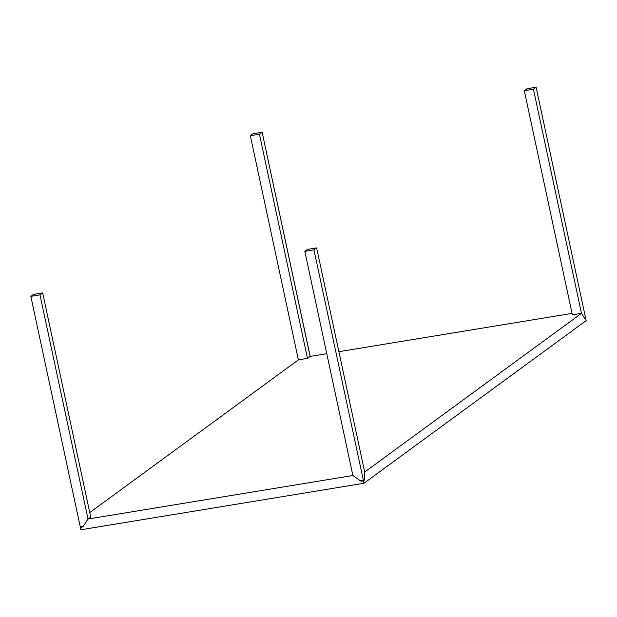 <?xml version="1.0" encoding="UTF-8"?>
<svg xmlns="http://www.w3.org/2000/svg" width="617" height="617" viewBox="0 0 617 617"><rect width="100%" height="100%" fill="white"/><g stroke="black" fill="none" stroke-linecap="round" stroke-linejoin="round"><path stroke-width="0.93" d="M310.189 356.41L326.763 353.68L310.189 356.41L307.505 358.369L259.448 134.213L262.132 132.246L310.181 356.364L307.505 358.369L298.381 359.873L89.75 512.588L298.381 359.873L250.332 135.709L253.016 133.742L262.132 132.246L259.448 134.213L250.332 135.709L259.448 134.213L307.505 358.369L298.373 359.827L250.332 135.709L253.016 133.742L262.132 132.246L310.112 356.464M364.693 472.051L581.484 313.359L364.693 472.051L364.207 480.281L360.945 481.237L364.207 480.281L363.467 480.82L363.984 483.258L586.15 320.632L585.626 318.202L584.885 318.742L581.484 313.359L572.36 314.863L581.476 313.313L533.427 89.203L524.303 90.699L572.36 314.863L524.303 90.699L526.995 88.732L536.111 87.236L533.427 89.203L524.303 90.699L526.995 88.732L536.111 87.236L585.487 317.554L536.111 87.236L533.427 89.203L581.476 313.313L584.577 318.225L585.487 317.554L584.577 318.225M364.678 472.005L316.637 247.887L313.953 249.854L304.829 251.358L307.513 249.391L316.637 247.887L307.513 249.391L304.829 251.358L352.87 475.468L360.228 480.682L363.328 480.173L364.238 479.509L364.678 472.005L316.637 247.887L313.953 249.854L363.328 480.173L364.238 479.509M360.228 480.682L363.328 480.173L313.953 249.854L304.829 251.358L352.87 475.468M352.909 475.491L360.945 481.237L363.467 480.82L363.984 483.258L80.889 529.764L363.984 483.258L586.15 320.632L585.626 318.202L584.646 318.364L585.626 318.202L584.885 318.742M338.887 351.69L572.044 313.39L338.887 351.69M83.403 526.116L80.225 526.687L30.85 296.368L80.225 526.687L83.326 526.178L88.015 518.982L39.974 294.864L30.85 296.368L33.534 294.402L42.658 292.905L90.714 517.061L88.015 518.982L39.974 294.864L42.658 292.905L39.974 294.864L30.85 296.368L33.534 294.402L42.658 292.905L90.714 517.061L88.03 519.028L352.885 475.514L88.03 519.028L82.879 526.918L80.364 527.334L83.187 526.448M82.879 526.918L80.364 527.334L80.889 529.764L80.364 527.334L81.12 526.54"/></g></svg>
